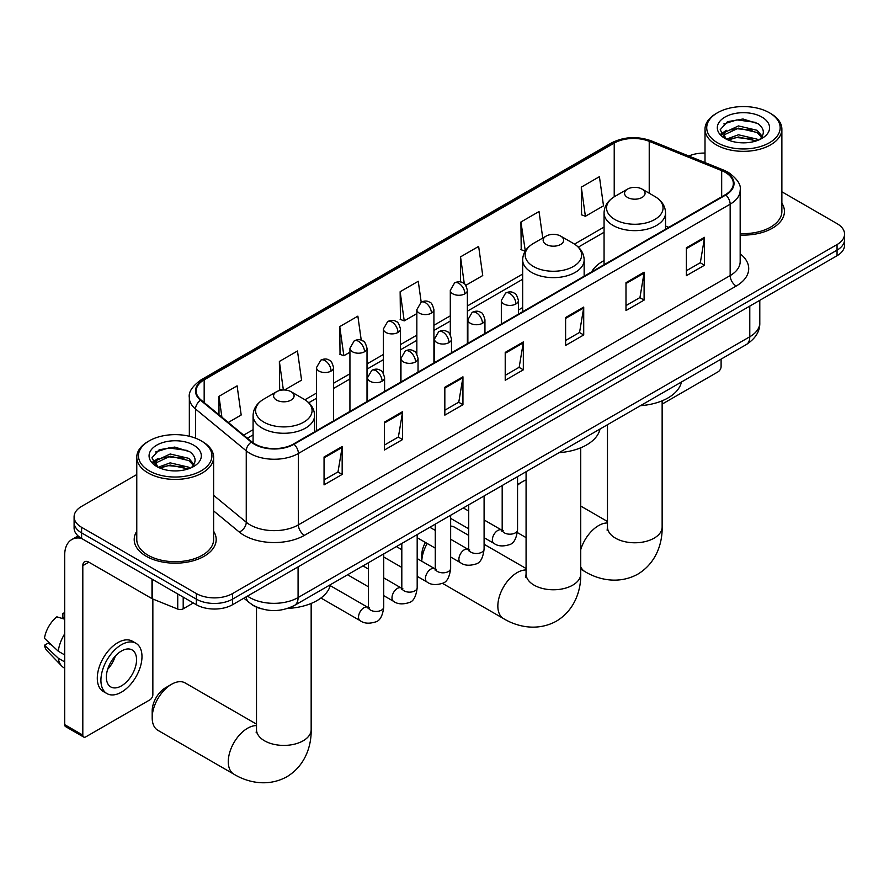 <?xml version="1.0" encoding="UTF-8"?>
<svg xmlns="http://www.w3.org/2000/svg" width="889" height="889" viewBox="0 0 889 889"><rect width="100%" height="100%" fill="white"/><g stroke="black" fill="none" stroke-linecap="round" stroke-linejoin="round"><path stroke-width="1.33" d="M522.665 307.561A45.261 26.137 0 0 0 518.409 310.161M604.064 260.555A45.261 26.137 0 0 0 591.63 271.89M261.41 608.809A25.625 14.791 180 0 1 251.065 603.953M136.773 474.537L81.599 506.386A25.625 14.791 0 0 0 74.098 516.853L74.098 528.01A25.625 14.791 0 0 0 81.599 538.467L196.336 604.709A25.625 14.791 0 0 0 232.562 604.709L837.049 255.721A25.625 14.791 0 0 0 844.55 245.253L844.55 239.674A25.625 14.791 0 0 1 837.049 250.142A25.625 14.791 0 0 0 844.55 239.674L844.55 234.096A25.625 14.791 0 0 0 837.049 223.639L781.876 191.791M74.098 516.853A25.625 14.791 0 0 0 81.599 527.31L196.336 593.552A25.625 14.791 0 0 0 232.562 593.552L232.562 599.13L837.049 250.142L232.562 599.13A25.625 14.791 0 0 1 196.336 599.13A25.625 14.791 0 0 0 232.562 599.13L232.562 604.709M81.599 527.31L81.599 532.889L196.336 599.13L81.599 532.889A25.625 14.791 0 0 1 74.098 522.432A25.625 14.791 0 0 0 81.599 532.889L81.599 538.467M136.773 531.278A40.994 23.67 0 0 0 134.206 539.512A40.994 23.67 0 0 0 146.207 556.247A40.994 23.67 0 0 0 190.891 561.381A40.994 23.67 0 0 0 216.194 539.512A40.994 23.67 0 0 0 213.627 531.278A40.994 23.67 0 0 1 216.194 539.512A40.994 23.67 0 0 1 190.891 561.381A40.994 23.67 0 0 1 146.207 556.247A40.994 23.67 0 0 1 134.206 539.512A40.994 23.67 0 0 1 136.773 531.278M725.324 172.388A27.326 15.78 180 0 1 733.336 183.545A27.326 15.78 180 0 1 725.324 194.702L293.559 443.978A27.326 15.78 180 0 1 251.843 441.877L201.114 400.039A27.326 15.78 180 0 1 196.169 390.993A27.326 15.78 180 0 1 204.17 379.836L614.221 143.096A27.326 15.78 180 0 1 649.226 141.329L721.679 170.621A27.326 15.78 180 0 1 725.324 172.388M725.813 172.11A28.015 16.169 0 0 0 722.068 170.299L649.615 141.007A28.015 16.169 0 0 0 613.743 142.818L203.692 379.559A28.015 16.169 0 0 0 200.558 400.272L251.287 442.1A28.015 16.169 0 0 0 294.037 444.267L725.813 194.98A28.015 16.169 0 0 0 725.813 172.11M324.052 456.99L324.052 484.883L342.165 474.426L342.165 446.534L324.052 456.99M324.052 479.927L338.009 471.87L342.098 447.456A6.834 3.945 -120 0 0 342.165 446.534M337.887 471.948L342.165 474.426M384.437 422.119L384.437 450.012L402.561 439.555L402.561 411.663L384.437 422.119M384.437 445.067L398.394 437.01L402.484 412.585A6.834 3.945 -120 0 0 402.561 411.663M398.272 437.077L402.561 439.555M444.833 387.26L444.833 415.152L462.947 404.695L462.947 376.803L444.833 387.26M444.833 410.207L458.78 402.15L462.869 377.725A6.834 3.945 -120 0 0 462.947 376.803M458.657 402.217L462.947 404.695M686.375 247.798L686.375 275.69L704.499 265.233L704.499 237.341L686.375 247.798M686.375 270.745L700.332 262.688L704.421 238.263A6.834 3.945 -120 0 0 704.499 237.341M700.21 262.755L704.499 265.233M625.989 282.669L625.989 310.561L644.103 300.093L644.103 272.201L625.989 282.669M625.989 305.605L639.947 297.548L644.036 273.134A6.834 3.945 -120 0 0 644.103 272.201M639.824 297.626L644.103 300.093M565.604 317.529L565.604 345.421L583.717 334.964L583.717 307.072L565.604 317.529M565.604 340.476L579.561 332.419L583.651 307.994A6.834 3.945 -120 0 0 583.717 307.072M579.439 332.486L583.717 334.964M505.219 352.4L505.219 380.281L523.332 369.824L523.332 341.932L505.219 352.4M505.219 375.336L519.165 367.279L523.254 342.865A6.834 3.945 -120 0 0 523.332 341.932M519.043 367.357L523.332 369.824M740.17 235.029A40.994 23.67 0 0 0 784.442 211.438A40.994 23.67 0 0 0 781.876 203.203A40.994 23.67 0 0 1 784.442 211.438A40.994 23.67 0 0 1 740.17 235.029M232.562 593.552L837.049 244.564A25.625 14.791 0 0 0 844.55 234.096M705.01 153.075A25.625 14.791 0 0 0 688.819 156.02M284.502 390.004L301.571 380.148L297.482 350.999L279.368 361.456L279.657 389.182M228.295 422.453L241.186 415.007L237.096 385.859L218.983 396.327L218.983 414.774M465.769 285.347L482.738 275.546L478.649 246.409L460.524 256.865L460.524 281.969M542.757 238.052L539.034 211.538L520.921 222.006L521.21 249.72M581.306 187.135L585.395 216.283L603.509 205.826L599.419 176.678L581.306 187.135L581.595 214.86M361.245 340.198L357.867 316.14L339.754 326.596L340.043 354.322M421.197 302.204L418.263 281.268L400.139 291.725L400.439 319.451M400.139 291.725L404.228 320.873L416.841 313.595M404.228 320.873L400.139 319.34M460.524 256.865L464.302 283.769M520.921 222.006L525.31 250.976M525.01 251.143L520.921 249.62M585.395 216.283L581.306 214.749M339.754 326.596L343.843 355.733L349.933 352.222M343.843 355.733L339.754 354.211M282.057 390.082L279.368 389.071M279.368 361.456L283.369 389.993M218.983 396.327L221.906 417.185M662.138 404.117L718.079 371.813A4.267 2.467 120 0 0 721.101 366.59L721.101 359.112M717.479 142.751A36.727 21.203 0 0 0 769.407 142.751A36.727 21.203 0 0 0 769.407 112.77L770.619 113.47A38.427 22.192 0 0 1 781.876 129.161A38.427 22.192 0 0 1 758.15 149.652A38.427 22.192 0 0 1 716.267 144.84A38.427 22.192 0 0 1 705.01 129.161A38.427 22.192 0 0 1 716.267 113.47L717.479 112.77A36.727 21.203 0 0 0 717.479 142.751M740.17 233.54A38.427 22.192 0 0 0 781.876 211.438L781.876 129.161M726.357 139.173L738.448 134.784L757.095 139.151L758.417 140.129M728.191 140.018L738.448 136.995L756.35 140.884M726.024 139.006L724.146 134.861L724.802 132.328L738.448 125.927L757.095 130.294L762.217 136.35M724.202 137.784L724.146 134.861M724.268 135.961L724.802 134.55L738.448 128.138L757.095 132.505L761.629 137.262M759.228 139.784A19.302 11.146 0 0 0 760.051 139.051C764.973 133.683 764.329 128.583 758.106 123.738L743.004 118.993L727.435 121.704L720.201 129.716L724.891 138.306M761.929 117.092A26.137 15.091 0 0 0 725.024 117.059A26.137 15.091 0 0 0 724.857 138.362A26.137 15.091 0 0 0 724.968 138.428A26.137 15.091 0 0 0 762.04 138.362A26.137 15.091 0 0 0 761.929 117.092M761.695 138.562L763.573 137.273M770.619 113.47L769.407 112.77A36.727 21.203 0 0 0 717.479 112.77M723.857 123.904L736.925 119.893L755.95 122.426M721.335 134.684L724.902 132.15M730.791 129.861L736.925 128.749L752.316 130.061M730.791 138.717L736.925 137.595L752.316 138.917M720.935 133.972L726.38 130.316M526.077 479.993A27.326 15.78 120 0 0 522.488 481.671L517.554 484.527L522.488 481.671A27.326 15.78 120 0 0 517.554 485.261M627.556 197.458A10.246 5.912 0 0 0 642.058 197.458A10.246 5.912 0 0 0 642.058 189.09L654.782 196.436A28.248 16.302 0 0 1 654.782 219.494A28.248 16.302 0 0 1 614.832 219.494A28.248 16.302 0 0 1 614.832 196.436C607.887 200.57 604.287 206.048 604.064 212.893A30.748 17.747 0 0 0 613.066 225.45A30.748 17.747 0 0 0 646.57 229.295A30.748 17.747 0 0 0 665.55 212.893C665.328 206.048 661.738 200.57 654.782 196.436L642.058 189.09A10.246 5.912 0 0 0 627.556 189.09A10.246 5.912 0 0 0 627.556 197.458M640.458 405.673A46.973 27.114 0 0 0 681.441 382.014M427.198 543.479A27.326 15.78 120 0 0 421.775 561.226L421.764 555.169A18.791 10.846 -60 0 1 425.431 542.457M546.157 244.453A10.246 5.912 0 0 0 560.648 244.453A10.246 5.912 0 0 0 560.648 236.085L573.372 243.43A28.248 16.302 0 0 1 573.372 266.489A28.248 16.302 0 0 1 533.433 266.489A28.248 16.302 0 0 1 533.433 243.43C526.477 247.564 522.888 253.054 522.665 259.888A30.748 17.747 0 0 0 531.666 272.445A30.748 17.747 0 0 0 565.171 276.29A30.748 17.747 0 0 0 584.151 259.888C583.917 253.054 580.328 247.564 573.372 243.43L560.648 236.085A10.246 5.912 0 0 0 546.157 236.085A10.246 5.912 0 0 0 546.157 244.453M559.048 452.668A46.973 27.114 0 0 0 600.031 429.009M468.725 535.389L454.746 527.321A27.326 15.78 120 0 0 450.645 526.077M152.186 717.779L152.186 710.8A18.791 10.846 -60 0 1 165.476 687.797L171.51 684.308A27.326 15.78 120 0 0 152.186 717.779A27.326 15.78 120 0 0 157.853 730.291L233.94 774.219A27.326 15.78 -60 0 1 229.751 752.316A27.326 15.78 -60 0 1 247.598 728.235A27.326 15.78 -60 0 1 256.51 725.602M276.59 400.083A10.246 5.912 0 0 0 291.081 400.083A10.246 5.912 0 0 0 291.081 391.716L303.805 399.072A28.248 16.302 0 0 1 303.805 422.131A28.248 16.302 0 0 1 263.866 422.131A28.248 16.302 0 0 1 263.866 399.072C256.91 403.195 253.321 408.684 253.087 415.53A30.748 17.747 0 0 0 262.099 428.076A30.748 17.747 0 0 0 295.604 431.932A30.748 17.747 0 0 0 314.584 415.53C314.35 408.684 310.761 403.195 303.805 399.072L291.081 391.716A10.246 5.912 0 0 0 276.59 391.716A10.246 5.912 0 0 0 276.59 400.083M287.714 608.409A46.973 27.114 0 0 0 330.464 584.651M256.51 724.135L185.179 682.952A27.326 15.78 120 0 0 171.51 684.308L165.476 687.797M183.201 597.13L183.201 608.809L193.313 602.964M81.31 538.301A34.16 19.725 -120 0 0 71.765 539.567A34.16 19.725 -120 0 0 64.686 555.203L64.686 724.646L82.81 735.103L82.81 565.66A8.546 4.934 60 0 1 84.577 561.748A8.546 4.934 60 0 1 88.844 562.17L151.986 598.63L151.986 579.106M82.81 735.103A4.267 2.467 120 0 0 83.688 737.059L65.575 726.602A4.267 2.467 -60 0 1 64.686 724.646M83.688 737.059A4.267 2.467 120 0 0 85.822 736.848L149.83 699.887A4.267 2.467 120 0 0 152.852 694.665L152.852 599.03M183.201 608.809A4.267 2.467 180 0 1 177.733 609.087L152.552 598.908A4.267 2.467 180 0 1 151.986 598.63M121.449 685.875A21.347 12.324 120 0 0 135.406 667.061A21.347 12.324 120 0 0 132.128 649.948A21.347 12.324 120 0 0 121.449 651.015A21.347 12.324 120 0 0 107.502 669.828A21.347 12.324 120 0 0 110.781 686.93A21.347 12.324 120 0 0 121.449 685.875M107.658 669.328A21.347 12.324 120 0 0 115.326 656.06M64.686 613.899L62.875 613.343L62.875 617.633L64.686 618.677M135.973 643.292L132.35 641.202A29.037 16.769 120 0 0 117.826 642.647A29.037 16.769 120 0 0 98.857 668.228A29.037 16.769 120 0 0 103.313 691.498L106.936 693.587A29.037 16.769 120 0 0 121.449 692.153A29.037 16.769 120 0 0 140.418 666.561A29.037 16.769 120 0 0 135.973 643.292A29.037 16.769 120 0 0 121.449 644.736A29.037 16.769 120 0 0 102.479 670.317A29.037 16.769 120 0 0 106.936 693.587M64.686 633.857A28.181 16.269 120 0 0 58.274 651.226L44.45 638.291A22.203 12.824 120 0 1 56.84 616.833L64.686 619.211M64.686 654.926L58.274 651.226M51.929 645.292L48.162 643.125L44.45 645.258L58.274 658.204L64.686 661.905M58.274 658.204A28.181 16.269 120 0 0 61.752 666.072A28.181 16.269 120 0 0 63.886 667.75L64.686 668.217M64.686 612.843A22.203 12.824 120 0 0 62.875 613.343M44.45 645.258A22.203 12.824 120 0 0 47.073 650.792L61.752 666.072M149.23 470.826A36.727 21.203 0 0 0 201.17 470.826A36.727 21.203 0 0 0 201.17 440.844L202.37 441.544A38.427 22.192 0 0 1 213.627 457.235A38.427 22.192 0 0 1 189.902 477.726A38.427 22.192 0 0 1 148.018 472.915A38.427 22.192 0 0 1 136.773 457.235A38.427 22.192 0 0 1 148.018 441.544L149.23 440.844A36.727 21.203 0 0 0 149.23 470.826M136.773 457.235L136.773 539.512A38.427 22.192 0 0 0 148.018 555.203A38.427 22.192 0 0 0 189.902 560.014A38.427 22.192 0 0 0 213.627 539.512L213.627 457.235M158.12 467.258L170.199 462.858L188.846 467.225L190.168 468.203M159.942 468.092L170.199 465.069L188.101 468.959M157.775 467.081L155.897 462.936L156.553 460.402L170.199 454.001L188.846 458.368L193.969 464.425M155.953 465.858L155.897 462.936M156.02 464.036L156.553 462.624L170.199 456.213L188.846 460.58L193.38 465.336M190.991 467.858A19.302 11.146 0 0 0 191.802 467.125C196.725 461.758 196.08 456.657 189.857 451.812L174.755 447.067L159.187 449.778L151.952 457.791L156.642 466.381M193.68 445.167A26.137 15.091 0 0 0 156.775 445.133A26.137 15.091 0 0 0 156.608 466.436A26.137 15.091 0 0 0 156.72 466.503A26.137 15.091 0 0 0 193.791 466.436A26.137 15.091 0 0 0 193.68 445.167M193.446 466.636L195.324 465.347M202.37 441.544L201.17 440.844A36.727 21.203 0 0 0 149.23 440.844M155.608 451.979L168.688 447.967L187.701 450.501M153.086 462.758L156.653 460.224M162.543 457.935L168.688 456.824L184.067 458.135M162.543 466.792L168.688 465.669L184.067 466.992M152.686 462.047L158.131 458.391M247.486 596.097A34.16 19.725 0 0 0 249.776 597.564A34.16 19.725 0 0 0 298.082 597.564L749.783 336.775A34.16 19.725 0 0 0 759.795 322.829C760.039 331.308 755.528 338.565 746.249 344.599L294.548 605.387A17.08 9.857 60 0 0 298.082 597.564L298.082 566.882M749.783 306.094L749.783 336.775A17.08 9.857 60 0 1 746.249 344.599M246.097 596.897A17.08 11.424 129.5 0 0 249.076 602.453L243.886 598.175M837.049 255.721L837.049 244.564M196.336 604.709L196.336 593.552M740.17 253.821A42.705 24.648 180 0 1 736.203 286.047L304.427 535.334A8.546 4.934 60 0 1 298.393 524.866L730.158 275.59A34.16 19.725 0 0 0 740.17 261.644L740.17 190.235A34.16 19.725 180 0 1 730.158 204.181A8.546 4.934 -120 0 0 725.813 194.98M304.427 535.334A42.705 24.648 180 0 1 244.042 535.334A42.705 24.648 180 0 1 239.252 532.033L213.627 510.908M251.287 442.1A8.546 5.712 129.5 0 0 246.253 450.834L246.253 522.232A34.16 19.725 0 0 0 250.076 524.866A34.16 19.725 0 0 0 298.393 524.866L298.393 453.468A34.16 19.725 180 0 1 246.253 450.834L195.513 408.996A34.16 19.725 180 0 1 189.335 397.683L189.335 436.266M740.17 190.235C741.304 184.901 737.381 178.956 728.391 172.388L723.902 170.21A8.546 4.001 112 0 0 722.068 170.299M723.902 170.21L651.448 140.918C637.302 135.906 623.867 136.639 611.165 143.096A8.546 4.934 60 0 1 613.743 142.818M203.692 379.559A8.546 4.934 -120 0 0 201.114 379.836C192.246 386.204 188.324 392.16 189.335 397.683M200.558 400.272A8.546 5.712 129.5 0 0 195.513 408.996L195.513 438.177M651.448 140.918A8.546 4.001 112 0 0 649.615 141.007M294.037 444.267A8.546 4.934 60 0 1 298.393 453.468L730.158 204.181L730.158 275.59A8.546 4.934 60 0 0 736.203 286.047M213.627 495.34L246.253 522.232A8.546 5.712 -50.5 0 1 239.252 532.033M204.17 379.836L204.17 402.573M721.679 170.621L721.679 196.813M649.226 141.329L649.226 193.224M668.795 227.34L665.55 226.028M614.221 143.096L614.221 196.802M604.064 227.062L574.516 244.119M522.665 274.056L467.381 305.972M450.301 315.839L433.921 325.285M416.841 335.153L400.472 344.61M383.392 354.467L367.013 363.923M349.933 373.78L333.564 383.237M316.484 393.094L304.938 399.761M253.087 429.698L243.675 435.132M505.219 353.277L523.254 342.865M565.604 318.418L583.651 307.994M625.989 283.547L644.036 273.134M686.375 248.687L704.421 238.263M444.833 388.137L462.869 377.725M384.437 423.008L402.484 412.585M324.052 457.868L342.098 447.456M662.138 400.806L662.138 526.999A27.326 15.78 180 0 1 654.137 538.156A27.326 15.78 180 0 1 615.488 538.156A27.326 15.78 180 0 1 607.476 526.999L607.12 530.222M580.739 549.646A27.326 15.78 -60 0 1 598.575 525.61A27.326 15.78 -60 0 1 607.476 522.976M662.138 526.999C662.505 542.801 656.504 562.859 637.858 574.127C618.788 584.629 598.419 579.806 584.906 571.583A27.326 15.78 -60 0 1 580.739 566.793M580.739 447.812L580.739 573.994A27.326 15.78 180 0 1 572.727 585.151A27.326 15.78 180 0 1 534.078 585.151A27.326 15.78 180 0 1 526.077 573.994L525.721 577.217M580.739 573.994C581.106 589.796 575.094 609.854 556.458 621.122C537.389 631.635 517.009 626.801 503.507 618.588A27.326 15.78 -60 0 1 499.318 596.686A27.326 15.78 -60 0 1 517.176 572.605A27.326 15.78 -60 0 1 526.077 569.971M311.161 603.442L311.161 729.636A27.326 15.78 180 0 1 303.16 740.793A27.326 15.78 180 0 1 264.511 740.793A27.326 15.78 180 0 1 256.51 729.636L256.154 732.858M515.909 303.971A8.546 4.934 0 0 0 518.409 300.482C517.054 295.548 515.698 293.126 514.353 293.214C511.875 291.47 508.964 291.425 505.597 293.081A8.546 4.934 60 0 1 509.864 293.503A8.546 4.934 -120 0 1 515.909 303.971A8.546 4.934 0 0 1 503.83 303.971A8.546 4.934 0 0 1 501.329 300.482L505.597 293.081M484.094 537.701L493.951 543.379A7.69 4.434 -60 0 1 492.773 537.223A7.69 4.434 -60 0 1 497.784 530.455A7.69 4.434 -60 0 1 498.129 530.266A7.69 4.434 -60 0 1 501.629 530.066L484.094 519.943M502.618 530.844L501.929 531.411L502.185 529.755A7.69 4.434 -0 0 0 504.43 532.889A7.69 4.434 -0 0 0 514.953 533.078A7.69 4.434 -0 0 0 517.554 529.755C516.498 538.678 513.731 543.668 509.264 544.713C502.841 546.657 497.729 546.224 493.951 543.379M482.449 323.285A8.546 4.934 0 0 0 484.95 319.796C483.594 314.862 482.249 312.439 480.893 312.528C478.426 310.783 475.504 310.739 472.137 312.395A8.546 4.934 60 0 1 476.415 312.817A8.546 4.934 -120 0 1 482.449 323.285A8.546 4.934 0 0 1 470.37 323.285A8.546 4.934 0 0 1 467.87 319.796L472.137 312.395M450.645 557.014L460.491 562.693A7.69 4.434 -60 0 1 459.313 556.536A7.69 4.434 -60 0 1 464.336 549.769A7.69 4.434 -60 0 1 464.68 549.58A7.69 4.434 -60 0 1 468.181 549.38L450.645 539.256M469.17 550.158L468.481 550.724L468.725 549.069A7.69 4.434 -0 0 0 470.981 552.202A7.69 4.434 -0 0 0 481.494 552.391A7.69 4.434 -0 0 0 484.094 549.069C483.049 557.992 480.282 562.981 475.804 564.026C469.381 565.982 464.28 565.537 460.491 562.693M449.001 342.598A8.546 4.934 0 0 0 451.501 339.109C450.145 334.175 448.789 331.753 447.445 331.841C444.967 330.097 442.055 330.063 438.688 331.719A8.546 4.934 60 0 1 442.955 332.142A8.546 4.934 -120 0 1 449.001 342.598A8.546 4.934 0 0 1 436.921 342.598A8.546 4.934 0 0 1 434.421 339.109L438.688 331.719M417.185 576.328L427.031 582.017A7.69 4.434 -60 0 1 425.853 575.85A7.69 4.434 -60 0 1 430.876 569.082A7.69 4.434 -60 0 1 431.221 568.893A7.69 4.434 -60 0 1 434.721 568.704L417.185 558.581M435.71 569.471L435.021 570.038L435.266 568.382A7.69 4.434 -0 0 0 437.521 571.516A7.69 4.434 -0 0 0 448.045 571.716A7.69 4.434 -0 0 0 450.645 568.382C449.59 577.305 446.823 582.295 442.355 583.34C435.932 585.295 430.821 584.851 427.031 582.017M415.541 361.912A8.546 4.934 0 0 0 418.041 358.423C416.685 353.489 415.341 351.066 413.985 351.155C411.518 349.421 408.596 349.377 405.228 351.033A8.546 4.934 60 0 1 409.507 351.455A8.546 4.934 -120 0 1 415.541 361.912A8.546 4.934 0 0 1 403.462 361.912A8.546 4.934 0 0 1 400.961 358.423L405.228 351.033M383.737 595.641L393.583 601.331A7.69 4.434 -60 0 1 392.405 595.163A7.69 4.434 -60 0 1 397.427 588.396A7.69 4.434 -60 0 1 397.761 588.207A7.69 4.434 -60 0 1 401.272 588.018L383.737 577.894M402.261 588.785L401.572 589.363L401.817 587.696A7.69 4.434 -0 0 0 404.062 590.841A7.69 4.434 -0 0 0 414.585 591.029A7.69 4.434 -0 0 0 417.185 587.696C416.13 596.619 413.374 601.609 408.896 602.653C402.473 604.609 397.372 604.164 393.583 601.331M382.081 381.225A8.546 4.934 0 0 0 384.593 377.736C383.237 372.802 381.881 370.38 380.536 370.469C378.058 368.735 375.147 368.691 371.78 370.346A8.546 4.934 60 0 1 376.047 370.769A8.546 4.934 -120 0 1 382.081 381.225A8.546 4.934 0 0 1 370.013 381.225A8.546 4.934 0 0 1 367.501 377.736L371.78 370.346M320.94 598.019L360.123 620.644A7.69 4.434 -60 0 1 358.945 614.488A7.69 4.434 -60 0 1 363.968 607.709A7.69 4.434 -60 0 1 364.312 607.52A7.69 4.434 -60 0 1 367.813 607.331L330.23 585.629M368.802 608.098L368.113 608.676L368.357 607.009A7.69 4.434 -0 0 0 370.613 610.154A7.69 4.434 -0 0 0 381.125 610.343A7.69 4.434 -0 0 0 383.737 607.009C382.681 615.933 379.914 620.922 375.436 621.967C369.013 623.922 363.912 623.478 360.123 620.644M464.88 293.826A8.546 4.934 0 0 0 467.381 290.336C466.025 285.402 464.669 282.98 463.325 283.069C460.858 281.324 457.935 281.28 454.568 282.935A8.546 4.934 60 0 1 458.835 283.358A8.546 4.934 -120 0 1 464.88 293.826A8.546 4.934 0 0 1 452.801 293.826A8.546 4.934 0 0 1 450.301 290.336L454.568 282.935M431.421 313.139A8.546 4.934 0 0 0 433.921 309.65C432.565 304.716 431.221 302.293 429.876 302.382C427.398 300.638 424.475 300.593 421.119 302.249A8.546 4.934 60 0 1 425.387 302.682A8.546 4.934 -120 0 1 431.421 313.139A8.546 4.934 0 0 1 419.341 313.139A8.546 4.934 0 0 1 416.841 309.65L421.119 302.249M397.972 332.453A8.546 4.934 0 0 0 400.472 328.963C399.117 324.029 397.761 321.607 396.416 321.696C393.938 319.951 391.027 319.918 387.66 321.574A8.546 4.934 60 0 1 391.927 321.996A8.546 4.934 -120 0 1 397.972 332.453A8.546 4.934 0 0 1 385.893 332.453A8.546 4.934 0 0 1 383.392 328.963L387.66 321.574M364.512 351.766A8.546 4.934 0 0 0 367.013 348.277C365.657 343.343 364.312 340.92 362.956 341.009C360.49 339.276 357.567 339.231 354.2 340.887A8.546 4.934 60 0 1 358.478 341.309A8.546 4.934 -120 0 1 364.512 351.766A8.546 4.934 0 0 1 352.433 351.766A8.546 4.934 0 0 1 349.933 348.277L354.2 340.887M331.064 371.08A8.546 4.934 0 0 0 333.564 367.59C332.208 362.656 330.852 360.234 329.508 360.323C327.03 358.589 324.118 358.545 320.751 360.201A8.546 4.934 60 0 1 325.018 360.623A8.546 4.934 -120 0 1 331.064 371.08A8.546 4.934 0 0 1 318.984 371.08A8.546 4.934 0 0 1 316.484 367.59L320.751 360.201M82.81 565.66L88.844 562.17M152.552 579.439L152.552 598.908M177.733 609.087L177.733 593.963M294.548 605.387C280.802 612.288 267.056 612.288 253.309 605.387L249.076 602.453M759.795 322.829L759.795 300.315M611.165 143.096L201.114 379.836M604.064 232.262L578.339 247.109M522.665 279.257L467.381 311.172M450.301 321.04L433.921 330.486M416.841 340.354L400.472 349.799M383.392 359.667L367.013 369.124M349.933 378.981L333.564 388.437M316.484 398.294L308.761 402.75M253.087 434.888L247.375 438.188M705.01 162.565L705.01 129.161M584.906 571.583L580.739 569.171M526.077 537.623L517.376 532.589M665.55 229.218L665.55 212.893M604.064 264.711L604.064 212.893M627.556 189.09L614.832 196.436M607.476 521.499L580.739 506.063M607.476 424.709L607.476 526.999M503.507 618.588L442.411 583.306M584.151 276.212L584.151 259.888M522.665 311.706L522.665 259.888M546.157 236.085L533.433 243.43M526.077 568.504L484.094 544.268M526.077 471.715L526.077 573.994M311.161 729.636C311.528 745.427 305.527 765.496 286.891 776.753C267.811 787.265 247.442 782.442 233.94 774.219M314.584 431.843L314.584 415.53M253.087 442.822L253.087 415.53M276.59 391.716L263.866 399.072M256.51 607.143L256.51 729.636M503.196 530.689L501.629 530.066M517.554 476.626L517.554 529.755M518.409 314.173L518.409 300.482M468.725 528.822L450.645 518.376M502.185 485.505L502.185 529.755M501.329 324.029L501.329 300.482M468.725 511.075L463.313 507.941M469.736 550.002L468.181 549.38M484.094 495.951L484.094 549.069M484.95 333.486L484.95 319.796M435.266 548.135L417.185 537.701M468.725 504.819L468.725 549.069M467.87 343.343L467.87 319.796M435.266 530.389L429.854 527.266M436.288 569.316L434.721 568.704M450.645 515.264L450.645 568.382M451.501 352.8L451.501 339.109M401.817 567.449L383.737 557.014M435.266 524.132L435.266 568.382M434.421 362.656L434.421 339.109M401.817 549.702L396.405 546.579M402.828 588.629L401.272 588.018M417.185 534.578L417.185 587.696M418.041 372.113L418.041 358.423M368.357 586.762L347.577 574.761M401.817 543.457L401.817 587.696M400.961 381.97L400.961 358.423M368.357 569.016L362.945 565.893M369.368 607.943L367.813 607.331M383.737 553.891L383.737 607.009M384.593 391.427L384.593 377.736M368.357 562.77L368.357 607.009M367.501 401.283L367.501 377.736M467.381 343.632L467.381 290.336M450.301 334.753L450.301 290.336M433.921 362.945L433.921 309.65M416.841 354.066L416.841 309.65M400.472 382.259L400.472 328.963M383.392 373.38L383.392 328.963M367.013 401.572L367.013 348.277M349.933 411.429L349.933 348.277M333.564 420.886L333.564 367.59M316.484 430.754L316.484 367.59M71.765 539.567L78.065 535.923"/></g></svg>
